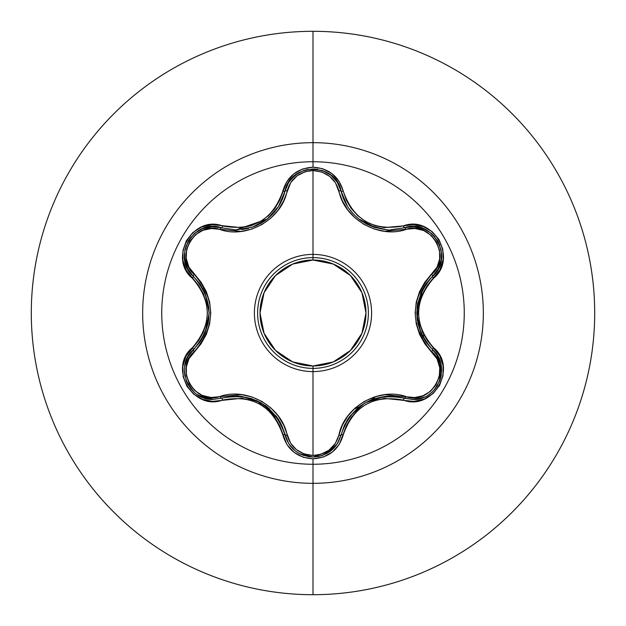 <?xml version="1.0" encoding="UTF-8"?>
<svg xmlns="http://www.w3.org/2000/svg" width="626" height="626" viewBox="0 0 626 626"><rect width="100%" height="100%" fill="white"/><g stroke="black" fill="none" stroke-linecap="round" stroke-linejoin="round"><path stroke-width="0.94" d="M313 371.601A58.601 58.601 0 0 0 371.601 313A58.601 58.601 0 0 0 313 254.399L313 170.53L321.874 172.033L329.675 176.36L335.536 182.902L342.367 200.782L347.853 209.992L355.153 217.981L364.074 224.444L374.113 228.952L384.724 231.307L414.819 228.459L423.81 230.571L431.4 235.509L436.768 242.45L439.554 250.541L439.648 259.031L437.026 267.169L424.796 282.295L419.553 291.653L416.274 301.982L415.14 312.953L416.251 323.916L419.53 334.292L424.772 343.674L437.081 358.941L439.757 367.783L439.28 376.829L435.962 384.943L430.352 391.414L423.051 395.742L414.694 397.549L384.779 394.685L374.207 397.009L364.152 401.509L355.232 407.949L347.884 415.961L342.383 425.171L338.893 435.148A2.402 0.751 -166.6 0 0 341.06 434.906A2.402 0.556 13.4 0 1 343.244 434.859C353.354 406.086 373.401 394.505 403.41 400.124C432.902 411.313 458.075 367.736 433.599 347.766C413.684 324.604 413.684 301.427 433.599 278.234C458.052 258.311 432.949 214.695 403.41 225.876C373.44 231.51 353.385 219.937 343.244 191.141C338.838 176.282 328.76 168.284 313 167.173L313 161.743A151.257 151.257 0 0 1 464.257 313A151.257 151.257 0 0 1 313 464.257A151.257 151.257 0 0 1 161.743 313A151.257 151.257 0 0 1 313 161.743L313 167.173L302.694 168.942L293.602 174.012L286.747 181.736L279.697 200.257L274.767 208.63L268.233 215.845L260.26 221.627L251.284 225.642L241.738 227.707L212.128 224.64L201.728 226.948L192.824 232.551L186.384 240.65L182.995 250.298L182.925 260.479L186.172 270.174L198.638 285.503L203.419 293.946L206.392 303.203L207.417 312.984L206.4 322.758L203.419 332.046L198.645 340.489L186 356.155L182.808 366.312L183.215 376.829L187.017 386.445L193.684 394.192L202.472 399.341L212.496 401.376L241.73 398.292L251.245 400.35L260.244 404.357L268.202 410.132L274.759 417.362L279.689 425.735L286.919 444.538L294.118 452.387L303.422 457.301L313 458.827L313 464.257A151.257 151.257 0 0 1 161.743 313A151.257 151.257 0 0 1 313 161.743L313 142.665A170.335 170.335 0 0 1 483.335 313A170.335 170.335 0 0 1 313 483.335L313 594.7A281.7 281.7 0 0 0 594.7 313A281.7 281.7 0 0 0 313 31.3L313 142.665A170.335 170.335 0 0 0 142.665 313A170.335 170.335 0 0 0 313 483.335L313 464.257L313 483.335A170.335 170.335 0 0 0 483.335 313A170.335 170.335 0 0 0 313 142.665L313 161.743A151.257 151.257 0 0 1 464.257 313A151.257 151.257 0 0 1 313 464.257L313 458.827C328.76 457.716 338.838 449.718 343.244 434.859A2.402 0.556 -166.6 0 0 341.06 434.906L337.398 443.615L331.029 450.736L313.031 457.05L321.568 455.759L330.325 451.283L337.179 443.951L341.06 434.906A2.402 0.751 13.4 0 1 338.893 435.148L335.309 443.451L328.979 450.18L320.903 454.28L313 455.47L304.134 453.944L296.348 449.609L290.511 443.067L283.695 425.171L278.21 415.954L270.901 407.949L261.973 401.477L251.918 396.962L241.292 394.615L211.173 397.494L202.175 395.382L194.584 390.452L189.216 383.519L186.415 375.42L186.321 366.93L188.927 358.792L201.134 343.674L206.369 334.315L209.64 324.002L210.774 313.047L209.655 302.1L206.384 291.732L201.165 282.365L188.872 267.091L186.212 258.248L186.689 249.203L190.014 241.096L195.633 234.625L202.941 230.305L211.298 228.506L241.237 231.393L251.824 229.069L261.887 224.57L270.823 218.122L278.171 210.093L283.68 200.868L290.746 182.573L297.068 175.836L305.136 171.72L313 170.53L313 254.399A58.601 58.601 0 0 0 254.399 313A58.601 58.601 0 0 0 313 371.601L313 455.47L313 371.601A58.601 58.601 0 0 1 254.399 313A58.601 58.601 0 0 1 313 254.399L313 257.622A55.378 55.378 0 0 1 368.378 313A55.378 55.378 0 0 1 313 368.378L313 371.601L313 368.378A55.378 55.378 0 0 0 368.378 313A55.378 55.378 0 0 0 313 257.622L313 260.025A52.975 52.975 0 0 1 365.975 313A52.975 52.975 0 0 1 313 365.975L313 368.378L313 365.975L333.275 361.945L350.458 350.458L361.945 333.275L365.975 313L361.945 292.725L350.458 275.542L333.275 264.055L313 260.025L292.725 264.055L275.542 275.542L264.055 292.725L260.025 313L264.055 333.275L275.542 350.458L292.725 361.945L313 365.975A52.975 52.975 0 0 1 260.025 313A52.975 52.975 0 0 1 313 260.025L313 257.622A55.378 55.378 0 0 0 257.622 313A55.378 55.378 0 0 0 313 368.378A55.378 55.378 0 0 1 257.622 313A55.378 55.378 0 0 1 313 257.622L313 254.399A58.601 58.601 0 0 1 371.601 313A58.601 58.601 0 0 1 313 371.601L313 368.378M252.521 227.128L235.932 229.93L221.455 227.809A2.402 0.751 -73.3 0 0 220.156 229.562A2.402 0.751 106.7 0 1 221.447 227.809L235.932 229.93L267.341 218.959L252.521 227.128L256.136 225.712M347.383 206.204L348.659 208.137M355.357 215.962L358.565 218.764M358.729 218.897L355.435 216.04M359.653 219.616L373.166 226.925M373.519 227.042L376.054 227.856M387.619 229.797L388.042 229.812M375.749 227.77L358.761 218.92L365.803 223.607L373.573 227.066C384.262 229.632 389.779 230.564 390.115 229.859L404.545 227.747A2.402 0.751 -106.6 0 1 405.836 229.499A2.402 0.751 73.4 0 0 404.545 227.747L413.927 226.565L418.575 227.128M348.854 208.411L347.516 206.408L341.06 191.094L346.687 205.046M440.845 364.113L437.73 356.233L432.55 349.684L437.762 356.288L440.868 364.199L439.608 381.171L434.483 389.599M421.188 398.206L412.784 399.458L421.173 398.214L424.193 397.103M428.92 394.513L430.829 393.105M434.53 389.544L437.386 385.639M440.07 379.896L440.915 376.868M441.283 374.857L441.4 367.313M441.213 365.967L440.86 364.168M187.73 357.094L193.395 349.652A2.402 0.751 -133.4 0 0 194.263 351.648C173.504 368.385 195.343 406.086 220.156 396.438A2.402 0.751 -106.7 0 0 221.447 398.191L213.184 399.404L221.455 398.191L213.184 399.404L198.528 395.397M371.187 399.834L375.882 396.493M417.26 320.402L417.26 305.598M313 31.3A281.7 281.7 0 0 1 594.7 313A281.7 281.7 0 0 1 313 594.7A281.7 281.7 0 0 1 31.3 313A281.7 281.7 0 0 1 313 31.3A281.7 281.7 0 0 0 31.3 313A281.7 281.7 0 0 0 313 594.7L313 483.335A170.335 170.335 0 0 1 142.665 313A170.335 170.335 0 0 1 313 142.665L313 31.3M423.802 334.8L423.184 337.696M359.097 406.814L353.862 409.208M194.663 392.659L191.094 389.09M188.293 385.107L186.219 380.749M184.928 376.226L184.811 375.616M184.772 365.803L186.454 359.84M288.625 443.552L294.987 450.704L288.656 443.599L284.994 434.874C274.235 404.56 253.06 392.33 221.455 398.191L231.401 396.274L241.644 396.391L261.128 402.815L276.457 416.486L281.684 425.297L288.625 443.552L284.994 434.874A2.402 0.751 166.7 0 0 287.162 435.125C290.816 447.613 299.431 454.398 313 455.47C326.584 454.429 335.215 447.653 338.893 435.148C344.222 406.947 378.902 387.024 405.836 396.501C430.719 406.11 452.449 368.354 431.682 351.687C409.913 325.833 409.913 300.042 431.682 274.313C452.457 257.599 430.665 219.875 405.836 229.499C378.753 238.991 344.159 218.912 338.893 190.852C335.223 178.347 326.592 171.579 313 170.53C299.439 171.602 290.824 178.387 287.162 190.875C281.864 219.123 247.113 239.077 220.156 229.562C195.289 219.922 173.519 257.662 194.263 274.352C215.986 300.183 215.986 325.943 194.263 351.648A2.402 0.751 46.6 0 1 193.395 349.652A2.402 0.556 -133.4 0 0 192.346 347.735C167.909 367.681 193.058 411.274 222.59 400.061A2.402 0.556 -106.7 0 0 221.455 398.191A2.402 0.751 73.3 0 1 220.156 396.438C247.27 386.907 281.927 407.025 287.162 435.125A2.402 0.751 -13.3 0 1 284.994 434.874L284.525 433.043M281.074 424.029L279.72 421.486M278.03 418.731L256.527 400.468M252.121 398.739L240.697 396.289M338.486 441.737L337.437 443.544L326.936 453.474M322.734 455.368L317.812 456.651M312.969 457.05L308.047 456.62L313.031 457.05L299.471 453.662M294.877 450.61L290.128 445.72M413.7 399.443L404.545 398.253A2.402 0.751 106.6 0 0 405.836 396.501A2.402 0.751 -73.4 0 1 404.545 398.253L402.549 397.706M393.175 396.235L384.826 396.422M360.38 405.844L349.598 416.548L364.888 402.909L384.364 396.469L374.098 398.754M349.48 416.713L346.734 420.875M341.068 434.882L344.378 425.344L349.598 416.548M437.746 269.743L432.55 276.316A2.402 0.751 46.7 0 0 431.682 274.313A2.402 0.751 -133.3 0 1 432.55 276.309C411.673 300.793 411.673 325.246 432.55 349.684A2.402 0.556 -46.7 0 1 433.599 347.766A2.402 0.556 133.3 0 0 432.55 349.684A2.402 0.751 -46.7 0 1 431.682 351.687A2.402 0.751 133.3 0 0 432.55 349.691L433.098 350.216M436.917 354.903L441.596 370.944M441.158 375.647L439.875 380.459M437.809 384.92L435 388.996M431.854 392.244L431.306 392.721M423.082 397.557L416.697 399.192M384.364 396.469L394.599 396.344L412.784 399.458C437.848 401.023 451.706 365.443 432.55 349.684L425.915 342.031L420.899 333.102L416.72 313.016L420.891 292.905L425.907 283.977L431.197 277.639M425.117 285.135L423.591 287.577M422.057 290.425L416.986 318.18M417.691 322.86L421.282 333.971M411.579 226.565L413.833 226.557M418.591 227.136L427.456 230.556M431.643 233.568L434.765 236.722M437.848 241.135L439.82 245.384M441.244 259.837L439.569 265.964M338.893 190.852A2.402 0.751 166.6 0 1 341.06 191.094A2.402 0.751 -13.4 0 0 338.893 190.852M348.831 208.38L353.213 213.795M356.319 216.854L356.82 217.3M360.333 220.117L362.188 221.416M366.413 223.936L367.587 224.546M369.614 225.501L385.999 229.687M288.085 183.34L284.994 191.126A2.402 0.751 -166.7 0 1 287.162 190.875A2.402 0.751 13.3 0 0 284.994 191.126L285.018 191.047M287.53 184.357L288.602 182.487M288.656 182.401L295.026 175.272L303.461 170.585L313.031 168.95L322.601 170.585L331.029 175.264L337.398 182.385L341.06 191.094A2.402 0.556 -13.4 0 0 343.244 191.141L339.128 181.438L331.929 173.598L322.617 168.691L313 167.173C297.256 168.316 287.193 176.321 282.811 191.173A2.402 0.556 13.3 0 0 284.994 191.126L288.656 182.401L291.466 178.653L298.813 172.706M303.508 170.569L307.945 169.403M313.219 168.95L317.679 169.325M331.052 175.28L335.904 180.233M241.738 229.601L248.725 228.287M256.065 225.736L260.979 223.271M261.457 222.997L264.704 220.923M267.255 219.022L278.562 206.439L284.994 191.126C289.721 162.322 336.334 162.33 341.06 191.094L337.938 183.285M283.954 194.874L284.814 191.861M194.263 274.352A2.402 0.751 -46.6 0 0 193.395 276.348A2.402 0.751 133.4 0 1 194.263 274.352M188.856 270.847L187.73 268.898M188.207 269.767L193.395 276.348L187.683 268.812L185.844 264.501L184.373 255.095M184.889 249.962L186.157 245.423M188.34 240.814L191.008 237.011M202.84 228.513L208.982 226.902M185.1 364.152L188.199 356.249L194.874 348.205M200.829 340.818L204.843 333.486M208.904 307.616L205.023 292.921L209.194 312.984L205.031 333.063L208.184 323.039M204.945 292.733L202.714 288.273M199.107 395.726L204.812 398.159L213.184 399.404L204.78 398.152L197.041 394.458M193.669 391.79L186.36 381.117L184.373 370.639L184.795 375.506M188.113 356.397L187.777 357.008M187.534 357.477L184.756 365.905M186.235 380.788L187.714 384.059M190.359 388.175L193.731 391.845M279.157 420.531L276.575 416.65M269.673 409.021L265.463 405.617M241.495 396.375L236.581 396.07M298.884 453.341L303.422 455.399M389.302 396.148L384.575 396.446M374.52 398.613L369.481 400.562M349.511 416.666L346.82 420.727M404.545 398.253A2.402 0.556 106.6 0 0 403.41 400.124A2.402 0.556 -73.4 0 1 404.545 398.253L412.784 399.458L404.545 398.253C372.947 392.439 351.789 404.662 341.06 434.906C336.968 448.623 327.625 456.01 313.031 457.05C298.43 456.002 289.087 448.607 284.994 434.874A2.402 0.556 166.7 0 0 282.811 434.827A2.402 0.556 -13.3 0 1 284.994 434.874M423.043 288.539L420.977 292.718M417.816 302.514L416.979 307.859M420.954 333.235L423.153 337.641M413.927 226.565L423.286 228.521L431.557 233.498L437.754 240.971L441.111 250.079L441.26 259.72L438.27 268.789L432.55 276.316L437.754 269.72M438.239 268.851L441.252 259.767M441.596 255.69L441.111 250.087M439.875 245.548L437.73 240.94M427.652 230.673L423.199 228.49L413.888 226.565M412.839 226.542L404.545 227.747C431.862 217.465 455.118 257.865 432.55 276.316A2.402 0.556 46.7 0 0 433.599 278.234A2.402 0.556 -133.3 0 1 432.55 276.316M337.398 182.385L341.06 191.094C343.76 202.214 349.66 211.494 358.761 218.92M337.43 182.44L331.068 175.296M327.547 172.87L326.897 172.51M326.631 172.361L322.609 170.585M317.632 169.317L313.188 168.95M299.001 172.596L294.956 175.327L288.617 182.471M251.245 227.551L252.474 227.144M265.494 220.36L266.167 219.859M267.427 218.889L270.745 215.986M277.357 208.255L279.212 205.383M270.628 216.095L267.341 218.959C276.418 211.525 282.303 202.253 284.994 191.126A2.402 0.556 -166.7 0 1 282.811 191.173C272.709 220 252.638 231.589 222.59 225.939A2.402 0.556 106.7 0 1 221.455 227.809A2.402 0.556 -73.3 0 0 222.59 225.939C193.113 214.726 167.893 258.272 192.346 278.265A2.402 0.556 -46.6 0 0 193.395 276.348L200.023 284.001L205.023 292.921M187.683 268.812L184.701 259.727L184.873 250.071L188.246 240.971L194.451 233.514L202.73 228.56L212.081 226.62L221.455 227.809C194.193 217.488 170.835 257.834 193.395 276.348A2.402 0.556 133.4 0 1 192.346 278.265C212.214 301.403 212.214 324.558 192.346 347.735A2.402 0.556 46.6 0 1 193.395 349.652C214.225 325.199 214.225 300.762 193.395 276.348M212.144 226.612L202.769 228.545M199.068 230.29L194.459 233.506M191.149 236.847L188.23 241.01M184.38 254.868L184.709 259.813L187.698 268.851M202.84 337.5L204.945 333.259M208.09 323.47L208.92 318.266M204.968 292.788L202.801 288.422M205.031 333.063L200.023 341.992L193.395 349.652C174.286 365.388 188.105 400.953 213.184 399.404L221.455 398.191A2.402 0.556 73.3 0 1 222.59 400.061C252.607 394.396 272.678 405.984 282.811 434.827C287.193 449.679 297.256 457.684 313 458.827L323.313 457.074L332.422 452.011L339.3 444.303L346.366 425.79L351.288 417.432L357.822 410.226L365.78 404.451L374.747 400.444L384.278 398.379L413.872 401.407L424.264 399.091L433.169 393.48L439.593 385.381L442.973 375.733L443.036 365.553L439.788 355.858L427.292 340.528L422.503 332.077L419.522 322.805L418.497 313.016L419.514 303.227L422.503 293.93L427.284 285.479L439.961 269.822L443.153 259.665L442.762 249.148L438.959 239.523L432.3 231.769L423.52 226.612L413.504 224.577L403.41 225.876A2.402 0.556 73.4 0 0 404.545 227.747A2.402 0.556 -106.6 0 1 403.41 225.876L384.294 227.621L374.786 225.571L365.803 221.565L357.853 215.798L351.296 208.583L346.366 200.218L343.244 191.141A2.402 0.556 166.6 0 1 341.06 191.094M390.115 229.859L404.545 227.747"/></g></svg>

